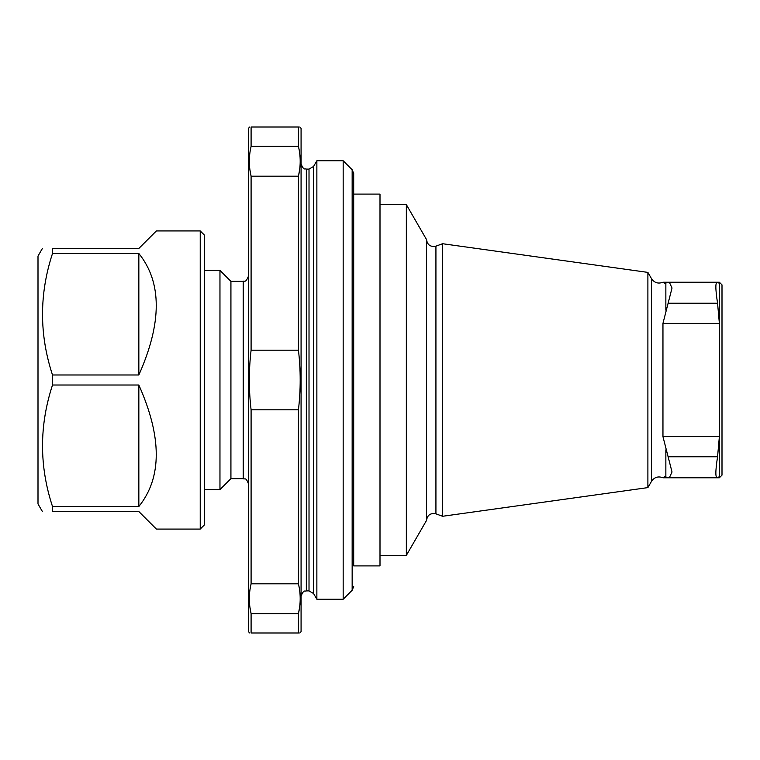 <?xml version="1.0" encoding="UTF-8"?>
<svg xmlns="http://www.w3.org/2000/svg" width="760" height="760" viewBox="0 0 760 760"><rect width="100%" height="100%" fill="white"/><g stroke="black" fill="none" stroke-linecap="round" stroke-linejoin="round"><path stroke-width="1.14" d="M230.926 281.342L243.2 281.342L243.2 478.658L230.926 478.658L230.926 281.342L219.963 270.389L204.611 270.389M230.926 478.658L219.963 489.611L219.963 270.389M249.774 632.994L248.463 631.674L248.463 128.326L249.774 127.005M52.507 374.984L52.507 385.016C39.206 425.609 39.206 466.117 52.507 506.521L52.507 511.537C39.206 511.537 39.206 511.537 52.507 511.537L138.843 511.537L156.389 529.074L200.232 529.074L200.232 230.926L156.389 230.926L138.843 248.463L52.507 248.463C39.206 248.463 39.206 248.463 52.507 248.463L52.507 253.479C39.206 294.072 39.206 334.58 52.507 374.984L138.843 374.984C162.06 322.876 162.06 282.368 138.843 253.479L138.843 374.984M138.843 385.016C162.06 437.123 162.06 477.631 138.843 506.521L138.843 385.016L52.507 385.016M52.507 253.479L138.843 253.479M52.507 506.521L138.843 506.521M42.389 248.463L38 256.053L38 503.947L42.389 511.537M200.232 230.926L204.611 235.305L204.611 524.694L200.232 529.074M316.863 599.231L316.863 160.768L313.566 166.468L313.566 593.531L316.863 599.231L343.168 599.231L343.168 160.768L316.863 160.768M353.695 565.906L353.695 173.46L353.695 565.906L380 565.906L380 194.094L353.695 194.094M299.649 607.04L298.442 613.624L298.442 632.994C300.2 632.994 300.2 632.994 298.442 632.994L251.094 632.994C249.347 632.994 249.347 632.994 251.094 632.994L251.094 613.624C248.758 603.668 248.758 593.721 251.094 583.813L250.249 587.983M249.888 607.04L251.094 613.624L298.442 613.624C300.779 603.668 300.779 593.721 298.442 583.813L299.288 587.983M251.094 127.005C249.347 127.005 249.347 127.005 251.094 127.005L298.442 127.005C300.2 127.005 300.2 127.005 298.442 127.005L298.442 146.376L251.094 146.376L251.094 127.005M298.442 409.811L251.094 409.811L251.094 583.813L298.442 583.813L298.442 409.811C300.779 389.889 300.779 370.015 298.442 350.189L298.442 176.187L251.094 176.187C248.758 166.231 248.758 156.294 251.094 146.376L250.249 150.546M299.649 169.603L298.442 176.187C300.779 166.231 300.779 156.294 298.442 146.376L299.288 150.546M298.442 350.189L251.094 350.189L251.094 176.187L249.888 169.603M251.094 409.811C248.758 389.889 248.758 370.015 251.094 350.189M299.763 632.994L301.074 631.674L301.074 128.326L299.763 127.005M662.957 477.774L664.639 476.833L669.351 477.717L672.02 471.998L662.957 436.63L662.957 323.37L672.02 288.012L669.351 282.283L664.639 283.166L662.957 282.226C658.236 284.022 654.436 282.853 651.538 278.711L651.538 481.289C654.436 477.147 658.236 475.978 662.957 477.774L719.369 477.774L722 475.142L722 284.858L719.369 282.226L718.922 283.157M717.563 456.769C715.293 471.476 715.293 478.391 717.563 477.517L719.369 477.346L719.369 436.63L717.563 456.769L668.125 456.769M669.351 477.726L717.563 477.517M718.922 476.843L719.369 477.774M717.563 282.483C715.293 281.58 715.293 288.505 717.563 303.231L719.369 323.37L719.369 282.653L669.351 282.273M662.957 436.63L719.369 436.63L719.369 323.37L662.957 323.37M647.89 380L647.89 272.394L442.595 243.722L442.595 516.278L647.89 487.606L647.89 380M442.595 243.722L435.926 246.155L435.926 513.846C430.53 512.81 427.386 515.014 426.512 520.438L426.512 239.552L406.344 204.611L380 204.611M426.512 520.448L406.344 555.389L406.344 204.611M343.168 599.231L352.155 590.244L352.155 169.755L343.168 160.768M313.566 593.531L309.016 590.9L309.016 169.1L313.566 166.468M309.016 590.9L306.337 590.9L306.337 169.1C305.339 168.245 303.838 171.19 301.074 163.837M668.125 303.231L717.563 303.231M665.855 476.938L665.855 449.844M662.957 477.346L667.536 477.346M717.82 477.346L719.369 477.346M662.957 282.653L667.536 282.653M717.82 282.653L719.369 282.653M665.855 310.156L665.855 283.062M219.963 489.611L204.611 489.611M243.2 281.342C244.406 280.316 245.47 283.698 248.463 276.089M243.2 478.658C244.805 479.778 245.765 476.491 248.463 483.911M352.155 590.244L353.695 586.539M352.155 169.755L353.695 173.46M309.016 169.1L306.337 169.1M306.337 590.9C305.339 591.755 303.838 588.81 301.074 596.163M662.957 282.226L719.369 282.226M651.538 278.711L647.89 272.394M651.538 481.289L647.89 487.606M435.926 513.846L442.595 516.278M435.926 246.155C430.53 247.19 427.386 244.986 426.512 239.561M406.344 555.389L380 555.389"/></g></svg>
